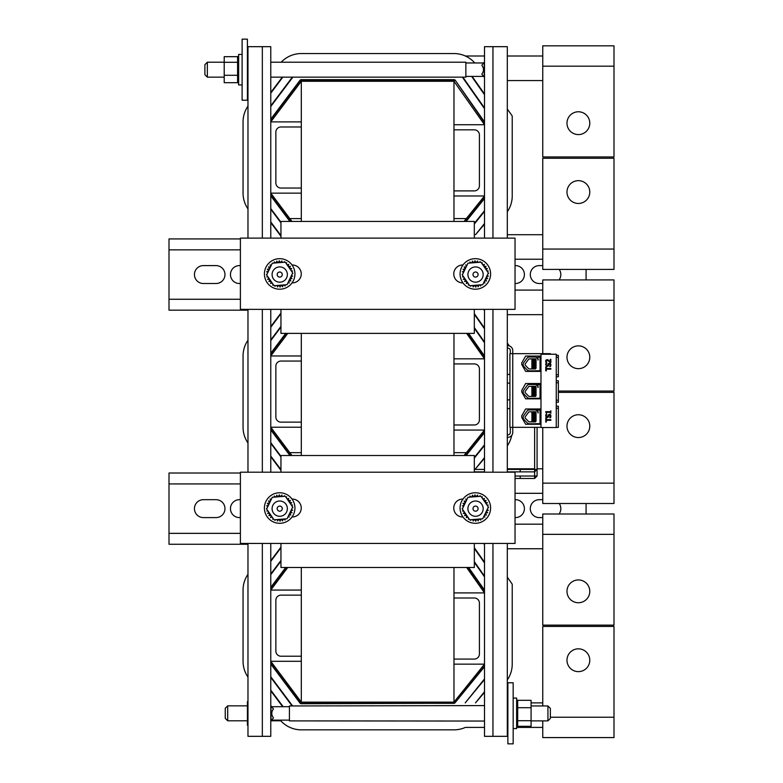 <?xml version="1.0" encoding="UTF-8"?>
<svg xmlns="http://www.w3.org/2000/svg" width="783" height="783" viewBox="0 0 783 783"><rect width="100%" height="100%" fill="white"/><g stroke="black" fill="none" stroke-linecap="round" stroke-linejoin="round"><path stroke-width="1.17" d="M483.63 543.451L484.501 544.684M507.306 577.14L512.004 583.834A1.223 1.223 0 0 1 512.229 584.529L512.229 664.15A27.728 27.728 0 0 1 507.306 679.928M484.501 727.407L465.347 727.407A27.728 27.728 0 0 1 453.974 729.844L301.308 729.844A27.728 27.728 0 0 1 280.236 720.135M247.976 677.08A27.728 27.728 0 0 1 243.053 661.302L243.053 590.059A27.728 27.728 0 0 1 247.976 574.282M507.306 548.756L542.756 548.756M515.038 524.179L542.756 524.179M542.756 727.407L516.623 727.407M507.873 727.407L507.306 727.407M531.08 702.889L542.756 702.889M484.501 692.348L475.506 702.889L484.501 691.702M474.322 548.403L484.501 562.889M270.771 561.342L280.95 547.806M283.172 706.706L270.771 690.126M270.771 690.802L282.663 706.706M280.95 547.131L270.771 560.667M484.501 562.174L474.322 547.699M484.501 678.9L465.21 702.889L484.501 679.546M474.322 562.351L484.501 576.836M270.771 574.683L280.95 561.147M292.627 705.953L270.771 676.737M270.771 677.412L292.118 705.953M280.95 560.471L270.771 574.008M484.501 576.131L474.322 561.646M484.501 666.754L454.923 702.889A1.223 1.223 0 0 1 453.974 703.34L301.308 703.34A1.223 1.223 0 0 1 300.329 702.85L270.771 663.348M428.36 703.34L301.308 703.751A1.625 1.625 0 0 1 300.006 703.095L270.771 664.023M285.726 567.469L270.771 587.348M484.501 590.079L468.616 567.469M475.075 548.756L474.576 548.756M468.117 567.469L484.501 590.783M270.771 588.033L286.235 567.469M484.501 666.108L454.923 702.889M301.308 702.126L301.308 661.302L270.771 661.302L301.308 702.126L453.974 702.126L484.501 664.15L453.974 664.15L453.974 659.071L474.322 659.071A5.09 5.09 0 0 0 479.411 653.981L479.411 603.086A5.09 5.09 0 0 0 474.322 597.997L453.974 597.997L453.974 592.907L484.501 592.907L466.629 567.469M287.762 567.469L270.771 590.059L301.308 590.059L301.308 567.469M247.976 543.451L247.976 736.323L270.771 736.323L270.771 543.451M484.501 543.451L484.501 736.323L507.306 736.323L507.306 543.451M301.308 661.302L301.308 590.059M301.308 595.149L280.95 595.149A5.09 5.09 0 0 0 275.861 600.238L275.861 651.123A5.09 5.09 0 0 0 280.95 656.213L301.308 656.213M483.63 309.363L484.501 310.606M507.306 343.052L509.322 345.92M511.7 435.446A27.728 27.728 0 0 1 507.306 445.84M247.976 442.992A27.728 27.728 0 0 1 243.053 427.224L243.053 355.971A27.728 27.728 0 0 1 247.976 340.204M507.306 314.668L542.756 314.668M515.038 290.092L542.756 290.092M542.756 493.319L515.038 493.319M507.306 468.802L534.632 468.802M537.079 468.802L542.756 468.802M484.501 458.261L475.506 468.802L484.501 457.615M474.322 314.316L484.501 328.801M270.771 327.255L280.95 313.719M280.95 469.643L270.771 456.039M270.771 456.714L280.95 470.319M280.95 313.043L270.771 326.58M484.501 328.097L474.322 313.611M484.501 444.813L474.322 457.468M474.322 328.263L484.501 342.748M270.771 340.595L280.95 327.069M280.95 456.254L270.771 442.649M270.771 443.325L280.95 456.929M280.95 326.384L270.771 339.92M484.501 342.044L474.322 327.558M474.322 458.124L484.501 445.468M270.771 429.936L289.906 455.51M285.726 333.382L270.771 353.27M484.501 355.991L468.616 333.382M466.13 455.51L484.501 432.666M475.075 314.668L474.576 314.668M468.117 333.382L484.501 356.705M270.771 353.945L286.235 333.382M290.415 455.51L270.771 429.26M484.501 432.02L465.611 455.51M464.045 455.51L484.501 430.073L453.974 430.073L453.974 424.983L474.322 424.983A5.09 5.09 0 0 0 479.411 419.894L479.411 369.008A5.09 5.09 0 0 0 474.322 363.919L453.974 363.919L453.974 358.829L484.501 358.829L466.629 333.382M301.308 455.51L301.308 427.224L270.771 427.224L291.942 455.51M287.762 333.382L270.771 355.971L301.308 355.971L301.308 333.382M270.771 472.208L270.771 309.363M484.501 309.363L484.501 472.208M301.308 427.224L301.308 355.971M301.308 361.061L280.95 361.061A5.09 5.09 0 0 0 275.861 366.15L275.861 417.045A5.09 5.09 0 0 0 280.95 422.135L301.308 422.135M281.185 62.209A27.728 27.728 0 0 1 301.308 53.557L453.974 53.557A27.728 27.728 0 0 1 474.782 62.963M507.306 108.964L512.004 115.659A1.223 1.223 0 0 1 512.229 116.364L512.229 195.985A27.728 27.728 0 0 1 507.306 211.762M247.976 208.914A27.728 27.728 0 0 1 243.053 193.137L243.053 121.894A27.728 27.728 0 0 1 247.976 106.116M507.306 80.58L542.756 80.58M465.347 56.004L484.501 56.004M507.306 56.004L542.756 56.004M542.756 259.232L515.038 259.232M507.306 234.714L542.756 234.714M484.501 224.173L475.506 234.714L484.501 223.527M471.63 76.401L484.501 94.714M270.771 93.167L282.82 77.155M280.95 235.556L270.771 221.951M270.771 222.626L280.95 236.231M282.311 77.155L270.771 92.492M484.501 94.009L472.129 76.401M484.501 210.725L474.322 223.39M462.361 77.155L484.501 108.661M270.771 106.517L292.852 77.155M280.95 222.166L270.771 208.562M270.771 209.237L280.95 222.842M292.343 77.155L270.771 105.832M484.501 107.956L462.861 77.155M474.322 224.036L484.501 211.381M270.771 195.848L289.906 221.432M484.501 121.903L455.305 80.346A1.625 1.625 0 0 0 453.974 79.66L301.308 79.66A1.625 1.625 0 0 0 300.006 80.306L270.771 119.182M466.13 221.432L484.501 198.579M455.471 80.58L484.501 122.618M465.268 80.58L464.769 80.58M475.075 80.58L474.576 80.58M270.771 119.858L300.329 80.551A1.223 1.223 0 0 1 301.308 80.062L453.974 80.062A1.223 1.223 0 0 1 454.972 80.58M290.415 221.432L270.771 195.173M484.501 197.933L465.611 221.432M464.045 221.432L484.501 195.985L453.974 195.985L453.974 190.895L474.322 190.895A5.09 5.09 0 0 0 479.411 185.806L479.411 134.921A5.09 5.09 0 0 0 474.322 129.831L453.974 129.831L453.974 124.742L484.501 124.742L453.974 81.285L301.308 81.285L270.771 121.894L301.308 121.894L301.308 81.285M301.308 221.432L301.308 193.137L270.771 193.137L291.942 221.432M270.771 238.12L270.771 46.677L247.976 46.677L247.976 238.12M507.306 238.12L507.306 46.677L484.501 46.677L484.501 238.12M301.308 193.137L301.308 121.894M301.308 126.983L280.95 126.983A5.09 5.09 0 0 0 275.861 132.073L275.861 182.958A5.09 5.09 0 0 0 280.95 188.047L301.308 188.047M453.974 702.126L453.974 664.15M453.974 659.071L453.974 597.997M453.974 592.907L453.974 567.469M453.974 455.51L453.974 430.073M453.974 424.983L453.974 363.919M453.974 358.829L453.974 333.382M453.974 221.432L453.974 195.985M453.974 190.895L453.974 129.831M453.974 124.742L453.974 81.285M247.976 472.208L247.976 309.363M262.334 736.323L262.334 543.451M262.334 472.208L262.334 309.363M262.334 238.12L262.334 46.677M474.322 543.451L474.322 567.469L280.95 567.469L280.95 543.451M280.95 472.208L280.95 455.51L474.322 455.51L474.322 472.208M474.322 309.363L474.322 333.382L280.95 333.382L280.95 309.363M280.95 238.12L280.95 221.432L474.322 221.432L474.322 238.12M287.772 452.662L288.281 452.662M289.808 452.662L301.308 452.662M453.974 452.662L466.335 452.662M467.901 452.662L468.42 452.662M287.772 218.574L288.281 218.574M289.808 218.574L301.308 218.574M453.974 218.574L466.335 218.574M467.901 218.574L468.42 218.574M462.978 516.986L462.724 516.986A8.956 8.956 0 0 1 453.768 508.03A8.956 8.956 0 0 1 462.724 499.074L462.978 499.074M292.039 499.074L292.294 499.074A8.956 8.956 0 0 1 301.249 508.03A8.956 8.956 0 0 1 292.294 516.986L292.039 516.986M515.038 472.208L515.038 543.451L240.391 543.451L240.391 472.208L515.038 472.208M462.978 282.898L462.724 282.898A8.956 8.956 0 0 1 453.768 273.942A8.956 8.956 0 0 1 462.724 264.987L462.978 264.987M292.039 264.987L292.294 264.987A8.956 8.956 0 0 1 301.249 273.942A8.956 8.956 0 0 1 292.294 282.898L292.039 282.898M515.038 238.12L515.038 309.363L240.391 309.363L240.391 238.12L515.038 238.12M240.391 473.02L169.001 473.02L169.001 483.933L240.391 483.933M240.391 533.35L169.001 533.35L169.001 483.933M586.085 503.498L586.085 514M542.756 517.592L539.262 517.592A8.956 8.956 0 0 1 530.306 508.637A8.956 8.956 0 0 1 539.262 499.681L542.756 499.681M559.209 503.498A8.956 8.956 0 0 1 559.052 514M203.394 499.681L216.02 499.681A8.956 8.956 0 0 1 224.975 508.637A8.956 8.956 0 0 1 216.02 517.592L203.394 517.592A8.956 8.956 0 0 1 194.438 508.637A8.956 8.956 0 0 1 203.394 499.681M240.391 517.543A8.956 8.956 0 0 1 230.466 508.637A8.956 8.956 0 0 1 240.391 499.74M515.038 499.691A8.956 8.956 0 0 1 524.404 508.637A8.956 8.956 0 0 1 515.038 517.592M169.001 533.35L169.001 544.263L247.976 544.263M240.391 238.932L169.001 238.932L169.001 249.846L240.391 249.846M240.391 299.263L169.001 299.263L169.001 249.846M586.085 269.411L586.085 279.913M542.756 283.515L539.262 283.515A8.956 8.956 0 0 1 530.306 274.559A8.956 8.956 0 0 1 539.262 265.603L542.756 265.603M559.209 269.411A8.956 8.956 0 0 1 559.052 279.913M203.394 265.603L216.02 265.603A8.956 8.956 0 0 1 224.975 274.559A8.956 8.956 0 0 1 216.02 283.515L203.394 283.515A8.956 8.956 0 0 1 194.438 274.559A8.956 8.956 0 0 1 203.394 265.603M240.391 283.456A8.956 8.956 0 0 1 230.466 274.559A8.956 8.956 0 0 1 240.391 265.652M515.038 265.603A8.956 8.956 0 0 1 524.404 274.559A8.956 8.956 0 0 1 515.038 283.505M169.001 299.263L169.001 310.176L247.976 310.176M578.383 180.658A11.402 11.402 0 0 1 588.258 197.756A11.402 11.402 0 0 1 568.507 197.756A11.402 11.402 0 0 1 578.383 180.658M613.999 269.411L613.999 158.274L542.756 158.274L542.756 269.411L613.999 269.411M578.383 414.745A11.402 11.402 0 0 1 588.258 431.844A11.402 11.402 0 0 1 568.507 431.844A11.402 11.402 0 0 1 578.383 414.745M542.756 427.518L542.756 503.498L613.999 503.498L613.999 392.352L558.348 392.352M578.383 648.833A11.402 11.402 0 0 1 588.258 665.932A11.402 11.402 0 0 1 568.507 665.932A11.402 11.402 0 0 1 578.383 648.833M542.756 720.889L542.756 737.576L613.999 737.576L613.999 626.439L542.756 626.439L542.756 705.953M578.383 602.744A11.402 11.402 0 0 1 568.507 585.645A11.402 11.402 0 0 1 588.258 585.645A11.402 11.402 0 0 1 578.383 602.744M542.756 514L542.756 625.137L613.999 625.137L613.999 514L542.756 514M578.383 368.666A11.402 11.402 0 0 1 568.507 351.567A11.402 11.402 0 0 1 588.258 351.567A11.402 11.402 0 0 1 578.383 368.666M558.348 391.05L613.999 391.05L613.999 279.913L542.756 279.913L542.756 353.662M578.383 134.578A11.402 11.402 0 0 1 568.507 117.479A11.402 11.402 0 0 1 588.258 117.479A11.402 11.402 0 0 1 578.383 134.578M542.756 45.825L542.756 156.962L613.999 156.962L613.999 45.825L542.756 45.825M227.696 720.791L227.696 705.845L225.259 708.292L225.259 718.344L227.696 720.791L247.408 720.791M271.124 720.791L280.803 720.791M507.873 682.786L507.873 743.85L513.168 743.85L513.168 682.786L507.873 682.786M247.408 100.214L247.408 39.15L242.113 39.15L242.113 100.214L247.408 100.214M515.038 478.462L520.215 478.462L520.215 476.015L515.038 476.015M507.306 471.865L520.215 471.865L520.215 469.418L507.306 469.418M484.501 469.418L474.322 469.418M247.976 701.646L247.408 701.646L247.408 725.195L247.976 725.195M247.408 724.167L247.976 724.167M247.408 712.393L247.976 712.393M490.608 273.942A15.268 15.268 0 0 1 467.705 287.165A15.268 15.268 0 0 1 467.705 260.719A15.268 15.268 0 0 1 490.608 273.942M469.927 263.039A1.223 1.223 0 0 0 469.898 261.962A13.154 13.154 0 0 1 470.015 261.913A1.223 1.223 0 0 0 471.552 262.638A1.223 1.223 0 0 0 472.345 261.131A13.154 13.154 0 0 1 472.462 261.111A1.223 1.223 0 0 0 473.832 262.109A1.223 1.223 0 0 0 474.899 260.798A13.154 13.154 0 0 1 475.027 260.788A1.223 1.223 0 0 0 476.172 262.041A1.223 1.223 0 0 0 477.473 260.964A13.154 13.154 0 0 1 477.601 260.984A1.223 1.223 0 0 0 478.315 262.374M479.45 262.285A1.223 1.223 0 0 0 479.969 261.63A13.154 13.154 0 0 1 480.087 261.669A1.223 1.223 0 0 0 479.979 262.246M481.721 263.284A1.223 1.223 0 0 0 482.279 262.765A13.154 13.154 0 0 1 482.387 262.834A1.223 1.223 0 0 0 482.641 264.507A1.223 1.223 0 0 0 484.325 264.331A13.154 13.154 0 0 1 484.423 264.419A1.223 1.223 0 0 0 484.344 266.112A1.223 1.223 0 0 0 486.028 266.269A13.154 13.154 0 0 1 486.106 266.377A1.223 1.223 0 0 0 485.695 268.021A1.223 1.223 0 0 0 487.32 268.5A13.154 13.154 0 0 1 487.369 268.618A1.223 1.223 0 0 0 486.654 270.155A1.223 1.223 0 0 0 488.152 270.947A13.154 13.154 0 0 1 488.181 271.065A1.223 1.223 0 0 0 487.408 271.544M488.083 273.463A1.223 1.223 0 0 0 488.494 273.502A13.154 13.154 0 0 1 488.494 273.629A1.223 1.223 0 0 0 487.956 273.737M487.28 275.166A1.223 1.223 0 0 0 488.328 276.076A13.154 13.154 0 0 1 488.308 276.203A1.223 1.223 0 0 0 486.85 277.074A1.223 1.223 0 0 0 487.662 278.562A13.154 13.154 0 0 1 487.613 278.679A1.223 1.223 0 0 0 486.018 279.257A1.223 1.223 0 0 0 486.517 280.882A13.154 13.154 0 0 1 486.458 280.989A1.223 1.223 0 0 0 484.775 281.244A1.223 1.223 0 0 0 484.951 282.927A13.154 13.154 0 0 1 484.863 283.015A1.223 1.223 0 0 0 483.698 282.673M480.762 284.846A1.223 1.223 0 0 0 480.782 285.922A13.154 13.154 0 0 1 480.674 285.971A1.223 1.223 0 0 0 479.137 285.257A1.223 1.223 0 0 0 478.344 286.754A13.154 13.154 0 0 1 478.217 286.784A1.223 1.223 0 0 0 476.857 285.775A1.223 1.223 0 0 0 475.79 287.097A13.154 13.154 0 0 1 475.663 287.097A1.223 1.223 0 0 0 474.518 285.844A1.223 1.223 0 0 0 473.216 286.93A13.154 13.154 0 0 1 473.089 286.901A1.223 1.223 0 0 0 472.374 285.511M471.229 285.599A1.223 1.223 0 0 0 470.72 286.265A13.154 13.154 0 0 1 470.603 286.216A1.223 1.223 0 0 0 470.71 285.638M468.968 284.611A1.223 1.223 0 0 0 468.41 285.12A13.154 13.154 0 0 1 468.303 285.051A1.223 1.223 0 0 0 468.048 283.377A1.223 1.223 0 0 0 466.355 283.554A13.154 13.154 0 0 1 466.267 283.466A1.223 1.223 0 0 0 466.345 281.772A1.223 1.223 0 0 0 464.662 281.616A13.154 13.154 0 0 1 464.583 281.518A1.223 1.223 0 0 0 464.994 279.864A1.223 1.223 0 0 0 463.37 279.384A13.154 13.154 0 0 1 463.311 279.267A1.223 1.223 0 0 0 464.035 277.73A1.223 1.223 0 0 0 462.538 276.947A13.154 13.154 0 0 1 462.508 276.82A1.223 1.223 0 0 0 463.282 276.34M462.596 274.422A1.223 1.223 0 0 0 462.195 274.383A13.154 13.154 0 0 1 462.195 274.265A1.223 1.223 0 0 0 462.733 274.148M463.409 272.729A1.223 1.223 0 0 0 462.361 271.818A13.154 13.154 0 0 1 462.381 271.691A1.223 1.223 0 0 0 463.83 270.81A1.223 1.223 0 0 0 463.027 269.323A13.154 13.154 0 0 1 463.076 269.205A1.223 1.223 0 0 0 464.662 268.628A1.223 1.223 0 0 0 464.162 267.003A13.154 13.154 0 0 1 464.231 266.905A1.223 1.223 0 0 0 465.905 266.651A1.223 1.223 0 0 0 465.728 264.957A13.154 13.154 0 0 1 465.816 264.869A1.223 1.223 0 0 0 466.991 265.212M480.958 262.168L488.347 272.915L482.729 284.689L469.731 285.717L462.342 274.97L467.95 263.196L480.958 262.168M513.168 728.582L516.623 728.582L516.623 698.054L513.168 698.054M516.623 720.986L517.68 720.986L517.68 708.576L516.623 708.576M517.68 726.321L531.08 726.321L531.08 700.315L517.68 700.315L516.623 700.482L517.68 700.511L517.68 701.284L516.623 701.284M531.08 707.705L517.68 707.705L517.68 701.284M517.68 700.168L516.623 700.168L517.68 700.315M516.623 726.467L517.68 726.467L517.68 725.635L516.623 725.635M517.68 725.635L516.623 725.587M517.68 726.281L516.623 726.281L517.68 726.281M517.68 701.343L516.623 701.343M517.68 702.557L516.623 702.557M517.68 702.635L516.623 702.635M517.68 704.24L516.623 704.24M517.68 704.338L516.623 704.338M517.68 706.276L516.623 706.276M517.68 706.383L516.623 706.383M517.68 708.693L516.623 708.693M517.68 711.062L516.623 711.062M517.68 711.189L516.623 711.189M517.68 713.636L516.623 713.636M517.68 713.763L516.623 713.763M517.68 716.191L516.623 716.191M517.68 716.318L516.623 716.318M517.68 718.647L516.623 718.647M517.68 718.755L516.623 718.755M517.68 720.889L516.623 720.889M517.68 725.587L517.68 720.986M517.68 722.846L516.623 722.846M517.68 722.924L516.623 722.924M517.68 724.432L516.623 724.432M517.68 724.5L516.623 724.5M517.68 707.705L517.68 708.576M531.08 720.712L517.68 720.712M247.408 75.295L247.976 75.295M247.408 82.685L247.976 82.685M247.408 62.288L247.976 62.288M247.408 56.679L247.976 56.679M242.113 54.419L238.649 54.419L238.649 84.946L242.113 84.946M238.649 62.014L237.592 62.014L237.592 74.424L238.649 74.424M237.592 56.679L224.202 56.679L224.202 82.685L237.592 82.685L238.649 82.518L237.592 82.489L237.592 81.716L238.649 81.716M224.202 75.295L237.592 75.295L237.592 81.716M237.592 82.832L238.649 82.832L237.592 82.685M238.649 56.533L237.592 56.533L237.592 57.365L238.649 57.365M237.592 57.365L238.649 57.413M237.592 56.719L238.649 56.719L237.592 56.719M237.592 81.657L238.649 81.657M237.592 80.443L238.649 80.443M237.592 80.365L238.649 80.365M237.592 78.76L238.649 78.76M237.592 78.662L238.649 78.662M237.592 76.724L238.649 76.724M237.592 76.617L238.649 76.617M237.592 74.307L238.649 74.307M237.592 71.938L238.649 71.938M237.592 71.811L238.649 71.811M237.592 69.364L238.649 69.364M237.592 69.237L238.649 69.237M237.592 66.809L238.649 66.809M237.592 66.682L238.649 66.682M237.592 64.353L238.649 64.353M237.592 64.245L238.649 64.245M237.592 62.111L238.649 62.111M237.592 57.413L237.592 62.014M237.592 60.154L238.649 60.154M237.592 60.076L238.649 60.076M237.592 58.568L238.649 58.568M237.592 58.5L238.649 58.5M237.592 75.295L237.592 74.424M224.202 62.288L237.592 62.288M507.873 707.705L507.306 707.705M507.873 700.315L507.306 700.315M507.873 720.712L507.306 720.712M507.873 726.321L507.306 726.321M490.608 508.03A15.268 15.268 0 0 1 467.705 521.253A15.268 15.268 0 0 1 467.705 494.807A15.268 15.268 0 0 1 490.608 508.03M469.927 497.127A1.223 1.223 0 0 0 469.898 496.05A13.154 13.154 0 0 1 470.015 496.001A1.223 1.223 0 0 0 471.552 496.725A1.223 1.223 0 0 0 472.345 495.218A13.154 13.154 0 0 1 472.462 495.189A1.223 1.223 0 0 0 473.832 496.197A1.223 1.223 0 0 0 474.899 494.885A13.154 13.154 0 0 1 475.027 494.876A1.223 1.223 0 0 0 476.172 496.128A1.223 1.223 0 0 0 477.473 495.052A13.154 13.154 0 0 1 477.601 495.071A1.223 1.223 0 0 0 478.315 496.461M479.45 496.373A1.223 1.223 0 0 0 479.969 495.717A13.154 13.154 0 0 1 480.087 495.756A1.223 1.223 0 0 0 479.979 496.334M481.721 497.371A1.223 1.223 0 0 0 482.279 496.853A13.154 13.154 0 0 1 482.387 496.921A1.223 1.223 0 0 0 482.641 498.595A1.223 1.223 0 0 0 484.325 498.419A13.154 13.154 0 0 1 484.423 498.507A1.223 1.223 0 0 0 484.344 500.2A1.223 1.223 0 0 0 486.028 500.357A13.154 13.154 0 0 1 486.106 500.464A1.223 1.223 0 0 0 485.695 502.109A1.223 1.223 0 0 0 487.32 502.588A13.154 13.154 0 0 1 487.369 502.706A1.223 1.223 0 0 0 486.654 504.242A1.223 1.223 0 0 0 488.152 505.035A13.154 13.154 0 0 1 488.181 505.152A1.223 1.223 0 0 0 487.408 505.632M488.083 507.55A1.223 1.223 0 0 0 488.494 507.59A13.154 13.154 0 0 1 488.494 507.717A1.223 1.223 0 0 0 487.956 507.824M487.28 509.244A1.223 1.223 0 0 0 488.328 510.164A13.154 13.154 0 0 1 488.308 510.281A1.223 1.223 0 0 0 486.85 511.162A1.223 1.223 0 0 0 487.662 512.65A13.154 13.154 0 0 1 487.613 512.767A1.223 1.223 0 0 0 486.018 513.345A1.223 1.223 0 0 0 486.517 514.969A13.154 13.154 0 0 1 486.458 515.077A1.223 1.223 0 0 0 484.775 515.331A1.223 1.223 0 0 0 484.951 517.015A13.154 13.154 0 0 1 484.863 517.103A1.223 1.223 0 0 0 483.698 516.76M480.762 518.933A1.223 1.223 0 0 0 480.782 520.01A13.154 13.154 0 0 1 480.674 520.059A1.223 1.223 0 0 0 479.137 519.335A1.223 1.223 0 0 0 478.344 520.842A13.154 13.154 0 0 1 478.217 520.871A1.223 1.223 0 0 0 476.857 519.863A1.223 1.223 0 0 0 475.79 521.175A13.154 13.154 0 0 1 475.663 521.184A1.223 1.223 0 0 0 474.518 519.932A1.223 1.223 0 0 0 473.216 521.008A13.154 13.154 0 0 1 473.089 520.989A1.223 1.223 0 0 0 472.374 519.599M471.229 519.687A1.223 1.223 0 0 0 470.72 520.343A13.154 13.154 0 0 1 470.603 520.303A1.223 1.223 0 0 0 470.71 519.726M468.968 518.689A1.223 1.223 0 0 0 468.41 519.207A13.154 13.154 0 0 1 468.303 519.139A1.223 1.223 0 0 0 468.048 517.465A1.223 1.223 0 0 0 466.355 517.641A13.154 13.154 0 0 1 466.267 517.553A1.223 1.223 0 0 0 466.345 515.86A1.223 1.223 0 0 0 464.662 515.703A13.154 13.154 0 0 1 464.583 515.606A1.223 1.223 0 0 0 464.994 513.951A1.223 1.223 0 0 0 463.37 513.472A13.154 13.154 0 0 1 463.311 513.354A1.223 1.223 0 0 0 464.035 511.818A1.223 1.223 0 0 0 462.538 511.025A13.154 13.154 0 0 1 462.508 510.908A1.223 1.223 0 0 0 463.282 510.428M462.596 508.51A1.223 1.223 0 0 0 462.195 508.47A13.154 13.154 0 0 1 462.195 508.343A1.223 1.223 0 0 0 462.733 508.236M463.409 506.816A1.223 1.223 0 0 0 462.361 505.896A13.154 13.154 0 0 1 462.381 505.779A1.223 1.223 0 0 0 463.83 504.898A1.223 1.223 0 0 0 463.027 503.41A13.154 13.154 0 0 1 463.076 503.293A1.223 1.223 0 0 0 464.662 502.715A1.223 1.223 0 0 0 464.162 501.091A13.154 13.154 0 0 1 464.231 500.983A1.223 1.223 0 0 0 465.905 500.729A1.223 1.223 0 0 0 465.728 499.045A13.154 13.154 0 0 1 465.816 498.957A1.223 1.223 0 0 0 466.991 499.3M480.958 496.256L488.347 507.002L482.729 518.777L469.731 519.804L462.342 509.058L467.95 497.283L480.958 496.256M294.937 508.03A15.268 15.268 0 0 1 272.044 521.253A15.268 15.268 0 0 1 272.044 494.807A15.268 15.268 0 0 1 294.937 508.03M274.256 497.127A1.223 1.223 0 0 0 274.236 496.05A13.154 13.154 0 0 1 274.344 496.001A1.223 1.223 0 0 0 275.88 496.725A1.223 1.223 0 0 0 276.673 495.218A13.154 13.154 0 0 1 276.8 495.189A1.223 1.223 0 0 0 278.161 496.197A1.223 1.223 0 0 0 279.228 494.885A13.154 13.154 0 0 1 279.355 494.876A1.223 1.223 0 0 0 280.5 496.128A1.223 1.223 0 0 0 281.802 495.052A13.154 13.154 0 0 1 281.929 495.071A1.223 1.223 0 0 0 282.643 496.461M283.779 496.373A1.223 1.223 0 0 0 284.298 495.717A13.154 13.154 0 0 1 284.415 495.756A1.223 1.223 0 0 0 284.307 496.334M286.049 497.371A1.223 1.223 0 0 0 286.607 496.853A13.154 13.154 0 0 1 286.715 496.921A1.223 1.223 0 0 0 286.969 498.595A1.223 1.223 0 0 0 288.653 498.419A13.154 13.154 0 0 1 288.751 498.507A1.223 1.223 0 0 0 288.673 500.2A1.223 1.223 0 0 0 290.356 500.357A13.154 13.154 0 0 1 290.434 500.464A1.223 1.223 0 0 0 290.023 502.109A1.223 1.223 0 0 0 291.648 502.588A13.154 13.154 0 0 1 291.707 502.706A1.223 1.223 0 0 0 290.982 504.242A1.223 1.223 0 0 0 292.48 505.035A13.154 13.154 0 0 1 292.509 505.152A1.223 1.223 0 0 0 291.736 505.632M292.411 507.55A1.223 1.223 0 0 0 292.822 507.59A13.154 13.154 0 0 1 292.822 507.717A1.223 1.223 0 0 0 292.284 507.824M291.609 509.244A1.223 1.223 0 0 0 292.656 510.164A13.154 13.154 0 0 1 292.636 510.281A1.223 1.223 0 0 0 291.178 511.162A1.223 1.223 0 0 0 291.99 512.65A13.154 13.154 0 0 1 291.942 512.767A1.223 1.223 0 0 0 290.346 513.345A1.223 1.223 0 0 0 290.855 514.969A13.154 13.154 0 0 1 290.787 515.077A1.223 1.223 0 0 0 289.103 515.331A1.223 1.223 0 0 0 289.279 517.015A13.154 13.154 0 0 1 289.201 517.103A1.223 1.223 0 0 0 288.027 516.76M285.09 518.933A1.223 1.223 0 0 0 285.11 520.01A13.154 13.154 0 0 1 285.002 520.059A1.223 1.223 0 0 0 283.466 519.335A1.223 1.223 0 0 0 282.673 520.842A13.154 13.154 0 0 1 282.546 520.871A1.223 1.223 0 0 0 281.185 519.863A1.223 1.223 0 0 0 280.118 521.175A13.154 13.154 0 0 1 279.991 521.184A1.223 1.223 0 0 0 278.846 519.932A1.223 1.223 0 0 0 277.544 521.008A13.154 13.154 0 0 1 277.417 520.989A1.223 1.223 0 0 0 276.702 519.599M275.557 519.687A1.223 1.223 0 0 0 275.048 520.343A13.154 13.154 0 0 1 274.931 520.303A1.223 1.223 0 0 0 275.039 519.726M273.296 518.689A1.223 1.223 0 0 0 272.738 519.207A13.154 13.154 0 0 1 272.631 519.139A1.223 1.223 0 0 0 272.376 517.465A1.223 1.223 0 0 0 270.693 517.641A13.154 13.154 0 0 1 270.595 517.553A1.223 1.223 0 0 0 270.673 515.86A1.223 1.223 0 0 0 268.99 515.703A13.154 13.154 0 0 1 268.912 515.606A1.223 1.223 0 0 0 269.323 513.951A1.223 1.223 0 0 0 267.698 513.472A13.154 13.154 0 0 1 267.639 513.354A1.223 1.223 0 0 0 268.363 511.818A1.223 1.223 0 0 0 266.866 511.025A13.154 13.154 0 0 1 266.837 510.908A1.223 1.223 0 0 0 267.61 510.428M266.925 508.51A1.223 1.223 0 0 0 266.523 508.47A13.154 13.154 0 0 1 266.523 508.343A1.223 1.223 0 0 0 267.062 508.236M267.737 506.816A1.223 1.223 0 0 0 266.69 505.896A13.154 13.154 0 0 1 266.709 505.779A1.223 1.223 0 0 0 268.168 504.898A1.223 1.223 0 0 0 267.355 503.41A13.154 13.154 0 0 1 267.404 503.293A1.223 1.223 0 0 0 269 502.715A1.223 1.223 0 0 0 268.491 501.091A13.154 13.154 0 0 1 268.559 500.983A1.223 1.223 0 0 0 270.243 500.729A1.223 1.223 0 0 0 270.066 499.045A13.154 13.154 0 0 1 270.145 498.957A1.223 1.223 0 0 0 271.319 499.3M285.286 496.256L292.676 507.002L287.067 518.777L274.06 519.804L266.67 509.058L272.278 497.283L285.286 496.256M294.937 273.942A15.268 15.268 0 0 1 272.044 287.165A15.268 15.268 0 0 1 272.044 260.719A15.268 15.268 0 0 1 294.937 273.942M274.256 263.039A1.223 1.223 0 0 0 274.236 261.962A13.154 13.154 0 0 1 274.344 261.913A1.223 1.223 0 0 0 275.88 262.638A1.223 1.223 0 0 0 276.673 261.131A13.154 13.154 0 0 1 276.8 261.111A1.223 1.223 0 0 0 278.161 262.109A1.223 1.223 0 0 0 279.228 260.798A13.154 13.154 0 0 1 279.355 260.788A1.223 1.223 0 0 0 280.5 262.041A1.223 1.223 0 0 0 281.802 260.964A13.154 13.154 0 0 1 281.929 260.984A1.223 1.223 0 0 0 282.643 262.374M283.779 262.285A1.223 1.223 0 0 0 284.298 261.63A13.154 13.154 0 0 1 284.415 261.669A1.223 1.223 0 0 0 284.307 262.246M286.049 263.284A1.223 1.223 0 0 0 286.607 262.765A13.154 13.154 0 0 1 286.715 262.834A1.223 1.223 0 0 0 286.969 264.507A1.223 1.223 0 0 0 288.653 264.331A13.154 13.154 0 0 1 288.751 264.419A1.223 1.223 0 0 0 288.673 266.112A1.223 1.223 0 0 0 290.356 266.269A13.154 13.154 0 0 1 290.434 266.377A1.223 1.223 0 0 0 290.023 268.021A1.223 1.223 0 0 0 291.648 268.5A13.154 13.154 0 0 1 291.707 268.618A1.223 1.223 0 0 0 290.982 270.155A1.223 1.223 0 0 0 292.48 270.947A13.154 13.154 0 0 1 292.509 271.065A1.223 1.223 0 0 0 291.736 271.544M292.411 273.463A1.223 1.223 0 0 0 292.822 273.502A13.154 13.154 0 0 1 292.822 273.629A1.223 1.223 0 0 0 292.284 273.737M291.609 275.166A1.223 1.223 0 0 0 292.656 276.076A13.154 13.154 0 0 1 292.636 276.203A1.223 1.223 0 0 0 291.178 277.074A1.223 1.223 0 0 0 291.99 278.562A13.154 13.154 0 0 1 291.942 278.679A1.223 1.223 0 0 0 290.346 279.257A1.223 1.223 0 0 0 290.855 280.882A13.154 13.154 0 0 1 290.787 280.989A1.223 1.223 0 0 0 289.103 281.244A1.223 1.223 0 0 0 289.279 282.927A13.154 13.154 0 0 1 289.201 283.015A1.223 1.223 0 0 0 288.027 282.673M285.09 284.846A1.223 1.223 0 0 0 285.11 285.922A13.154 13.154 0 0 1 285.002 285.971A1.223 1.223 0 0 0 283.466 285.257A1.223 1.223 0 0 0 282.673 286.754A13.154 13.154 0 0 1 282.546 286.784A1.223 1.223 0 0 0 281.185 285.775A1.223 1.223 0 0 0 280.118 287.097A13.154 13.154 0 0 1 279.991 287.097A1.223 1.223 0 0 0 278.846 285.844A1.223 1.223 0 0 0 277.544 286.93A13.154 13.154 0 0 1 277.417 286.901A1.223 1.223 0 0 0 276.702 285.511M275.557 285.599A1.223 1.223 0 0 0 275.048 286.265A13.154 13.154 0 0 1 274.931 286.216A1.223 1.223 0 0 0 275.039 285.638M273.296 284.611A1.223 1.223 0 0 0 272.738 285.12A13.154 13.154 0 0 1 272.631 285.051A1.223 1.223 0 0 0 272.376 283.377A1.223 1.223 0 0 0 270.693 283.554A13.154 13.154 0 0 1 270.595 283.466A1.223 1.223 0 0 0 270.673 281.772A1.223 1.223 0 0 0 268.99 281.616A13.154 13.154 0 0 1 268.912 281.518A1.223 1.223 0 0 0 269.323 279.864A1.223 1.223 0 0 0 267.698 279.384A13.154 13.154 0 0 1 267.639 279.267A1.223 1.223 0 0 0 268.363 277.73A1.223 1.223 0 0 0 266.866 276.947A13.154 13.154 0 0 1 266.837 276.82A1.223 1.223 0 0 0 267.61 276.34M266.925 274.422A1.223 1.223 0 0 0 266.523 274.383A13.154 13.154 0 0 1 266.523 274.265A1.223 1.223 0 0 0 267.062 274.148M267.737 272.729A1.223 1.223 0 0 0 266.69 271.818A13.154 13.154 0 0 1 266.709 271.691A1.223 1.223 0 0 0 268.168 270.81A1.223 1.223 0 0 0 267.355 269.323A13.154 13.154 0 0 1 267.404 269.205A1.223 1.223 0 0 0 269 268.628A1.223 1.223 0 0 0 268.491 267.003A13.154 13.154 0 0 1 268.559 266.905A1.223 1.223 0 0 0 270.243 266.651A1.223 1.223 0 0 0 270.066 264.957A13.154 13.154 0 0 1 270.145 264.869A1.223 1.223 0 0 0 271.319 265.212M285.286 262.168L292.676 272.915L287.067 284.689L274.06 285.717L266.67 274.97L272.278 263.196L285.286 262.168M207.348 77.155L207.348 62.209L204.901 64.656L204.901 74.708L207.348 77.155L224.202 77.155M270.771 77.155L465.856 77.155L465.856 62.209L270.771 62.209M481.819 74.14L484.256 77.155L484.256 62.209L481.819 65.224C484.041 68.199 484.041 71.165 481.819 74.14M483.502 76.401L465.856 76.401M547.934 705.953L547.934 720.889L550.371 718.451L550.371 708.39L547.934 705.953L531.08 705.953M484.501 705.581L289.416 705.953L289.416 720.889L484.501 721.055M273.463 708.967L271.016 705.953L271.016 720.889L273.463 717.874C271.231 714.908 271.231 711.933 273.463 708.967M271.77 706.706L289.416 706.706M483.18 508.637A7.634 7.634 0 0 0 471.728 502.03A7.634 7.634 0 0 0 471.728 515.253A7.634 7.634 0 0 0 483.18 508.637M478.09 508.637A2.545 2.545 0 0 1 474.273 510.849A2.545 2.545 0 0 1 474.273 506.435A2.545 2.545 0 0 1 478.09 508.637M287.361 274.559A7.634 7.634 0 0 0 275.91 267.943A7.634 7.634 0 0 0 275.91 281.166A7.634 7.634 0 0 0 287.361 274.559M282.272 274.559A2.545 2.545 0 0 1 278.454 276.761A2.545 2.545 0 0 1 278.454 272.347A2.545 2.545 0 0 1 282.272 274.559M483.18 274.559A7.634 7.634 0 0 0 471.728 267.943A7.634 7.634 0 0 0 471.728 281.166A7.634 7.634 0 0 0 483.18 274.559M478.09 274.559A2.545 2.545 0 0 1 474.273 276.761A2.545 2.545 0 0 1 474.273 272.347A2.545 2.545 0 0 1 478.09 274.559M287.361 508.637A7.634 7.634 0 0 0 275.91 502.03A7.634 7.634 0 0 0 275.91 515.253A7.634 7.634 0 0 0 287.361 508.637M282.272 508.637A2.545 2.545 0 0 1 278.454 510.849A2.545 2.545 0 0 1 278.454 506.435A2.545 2.545 0 0 1 282.272 508.637M507.306 345.704L507.873 345.704A4.884 4.884 0 0 1 512.757 350.588L512.757 427.342L509.909 427.342L509.909 353.662L550.292 353.662L550.292 354.239M507.306 437.296L507.873 437.296A4.884 4.884 0 0 0 512.757 432.412L512.757 427.342L540.984 427.342M556.253 427.342L558.348 427.342L558.348 406.22L556.253 406.22M556.253 400.191L558.348 400.191L558.348 380.773L556.253 380.773M556.253 374.744L558.348 374.744L558.348 355.325L556.253 355.325M521.742 417.447L521.742 415.822L525.628 408.98L540.368 408.98L540.368 424.288L525.628 424.288L521.742 417.447M521.742 364.545L521.742 362.911L525.628 356.069L540.446 356.069L540.446 371.387L525.628 371.387L521.742 364.545M521.742 391.999L521.742 390.374L525.628 383.533L540.446 383.533L540.446 398.841L525.628 398.841L521.742 391.999M558.348 374.744L558.348 376.78L556.253 376.78M558.348 402.227L556.253 402.227L558.348 402.227L558.348 400.191M540.035 409.959L540.035 423.73L535.396 423.73A3.083 3.083 0 0 1 534.858 423.779L529.377 423.779A3.083 3.083 0 0 1 527.165 422.84L524.003 419.58A3.083 3.083 0 0 1 523.729 415.607L527.36 410.664A3.073 3.073 0 0 1 528.897 409.959L535.357 409.959A3.073 3.073 0 0 1 537.96 412.993L537.96 409.959L540.035 409.959M536.042 420.696A1.184 1.184 0 0 1 534.858 421.871L529.377 421.871A1.184 1.184 0 0 1 528.525 421.518L525.364 418.259A1.184 1.184 0 0 1 525.266 416.732L528.76 411.985A1.184 1.184 0 0 1 529.377 411.809L534.887 411.829A1.155 1.155 0 0 1 536.042 412.993L536.042 420.696M532.597 412.631L533.154 420.941L532.597 421.89L531.892 411.789L531.892 420.911M535.503 412.631L536.012 420.951M533.947 421.538L534.221 416.81M534.3 415.049L534.535 411.829M534.632 411.829L535.259 421.802M535.425 421.734L534.809 411.829M534.672 412.103L534.398 416.81M534.319 418.592L534.065 421.871L534.75 420.96L533.869 412.67L534.583 420.96M533.174 411.829L533.83 421.871L532.577 412.67L531.892 411.78M534.006 421.871L533.36 411.829M532.861 418.592L532.606 421.871M532.137 415.049L532.401 412.67M536.042 419.835L535.494 412.67L534.779 411.75M531.892 413.845L532.401 421.91L531.892 421.048M540.035 357.028L540.035 370.799L535.396 370.799A3.083 3.083 0 0 1 534.858 370.848L529.377 370.848A3.083 3.083 0 0 1 527.165 369.909L524.003 366.65A3.083 3.083 0 0 1 523.729 362.676L527.36 357.743A3.073 3.073 0 0 1 528.897 357.028L535.357 357.028A3.073 3.073 0 0 1 537.96 360.063L537.96 357.028L540.035 357.028M536.042 367.765A1.184 1.184 0 0 1 534.858 368.95L529.377 368.95A1.184 1.184 0 0 1 528.525 368.587L525.364 365.328A1.184 1.184 0 0 1 525.266 363.811L528.76 359.054A1.184 1.184 0 0 1 529.377 358.878L534.887 358.908A1.155 1.155 0 0 1 536.042 360.063L536.042 367.765M537.725 358.878L538.244 359.71M535.503 359.7L536.012 368.02M533.947 368.607L534.221 363.889M534.3 362.118L534.535 358.908M534.632 358.908L535.259 368.881M535.425 368.803L534.809 358.908M534.672 359.172L534.398 363.889M534.319 365.661L534.065 368.95L534.75 368.03L533.869 359.749L534.583 368.03M533.174 358.898L533.83 368.95L532.577 359.749L532.861 365.661M534.006 368.95L533.36 358.898M532.137 362.118L532.401 359.749M536.042 366.904L535.318 359.749M531.892 358.888L531.892 367.99M532.577 368.979L531.892 358.859L532.42 359.769M531.892 360.914L532.401 368.979M540.035 384.502L540.035 398.283L535.396 398.283A3.083 3.083 0 0 1 534.858 398.332L529.377 398.332A3.083 3.083 0 0 1 527.165 397.392L524.003 394.133A3.083 3.083 0 0 1 523.729 390.159L527.36 385.216A3.073 3.073 0 0 1 528.897 384.502L535.357 384.502A3.073 3.073 0 0 1 537.96 387.546L537.96 384.502L540.035 384.502M536.042 395.249A1.184 1.184 0 0 1 534.858 396.423L529.377 396.423A1.184 1.184 0 0 1 528.525 396.071L525.364 392.812A1.184 1.184 0 0 1 525.266 391.285L528.76 386.538A1.184 1.184 0 0 1 529.377 386.362L534.887 386.381A1.155 1.155 0 0 1 536.042 387.546L536.042 395.249M532.597 387.184L533.154 395.493L532.597 396.443L531.892 386.342L531.892 395.464M535.503 387.184L536.012 395.503M533.947 396.09L534.221 391.363M534.3 389.601L534.535 386.381M534.632 386.381L535.259 396.355M535.425 396.286L534.809 386.381M534.672 386.655L534.398 391.363M534.319 393.135L534.065 396.423L534.75 395.513L533.869 387.223L534.583 395.513M533.174 386.381L533.83 396.423L532.577 387.223L531.892 386.322M534.006 396.423L533.36 386.381M532.861 393.135L532.606 396.423M532.137 389.601L532.401 387.223M536.042 394.378L535.494 387.223L534.779 386.293M531.892 388.397L532.401 396.462L531.892 395.601M534.632 383.533L534.632 384.502M534.632 395.513L534.632 396.423L534.632 395.513M534.632 398.332L534.632 398.841L534.632 398.332M534.632 408.98L534.632 409.959M534.632 420.96L534.632 421.871L534.632 420.96M534.632 423.779L534.632 424.288L534.632 423.779M537.079 476.015L534.632 476.015L534.632 427.342L534.632 469.418L520.215 469.418L520.215 471.865L534.632 471.865L534.632 469.418L537.079 469.418L537.079 427.342L537.079 476.015L534.632 478.462L534.632 476.015L520.215 476.015L520.215 478.462L534.632 478.462M507.306 309.363L507.306 472.208M492.947 46.677L492.947 238.12M492.947 309.363L492.947 472.208M492.947 543.451L492.947 736.323M507.306 399.868L509.909 399.868M507.306 374.421L509.909 374.421M510.31 427.342L510.31 432.412A2.447 2.447 0 0 1 507.873 434.859L507.306 434.859M510.31 353.662L510.31 350.588A2.447 2.447 0 0 0 507.873 348.141L507.306 348.141M550.85 359.377L550.253 359.377L550.253 361.883L547.053 359.593L545.653 361.11L545.957 362.412L546.681 362.412L546.24 361.159L547.082 360.288L550.85 362.519L550.85 359.377M545.957 362.412L545.712 360.591M546.025 359.994L548.071 359.857L550.253 361.883M547.053 359.593L548.071 359.857M546.397 361.883L546.681 362.372M547.082 360.288L547.914 360.523M549.216 361.58L548.286 360.767M546.358 420.314L550.85 420.314L550.85 419.639L546.358 419.639L546.358 417.926L545.761 417.926L545.761 422.017L546.358 422.017L546.358 420.314M547.846 416.262L549.392 414.207L550.478 414.667L550.938 415.998L550.478 414.667L549.392 414.207L547.053 416.928L546.25 415.871L546.808 414.403L545.996 414.403L545.663 415.92L547.121 417.633L549.5 414.912L550.351 416.047L549.695 417.672L550.537 417.672L550.938 415.998L550.664 417.388M545.663 415.92L545.996 414.403L546.025 417.075M548.11 415.215L549.392 414.207L550.635 414.873M549.392 414.207L550.478 414.667L550.938 415.998L550.478 414.667L549.392 414.207M549.5 414.912L548.041 417.3L546.661 417.554M548.041 417.3L547.121 417.633L548.491 416.458L548.041 417.3M548.726 415.538L548.491 416.458L548.726 415.538M546.446 413.267L546.916 412.338L550.322 412.338L550.85 413.267L550.85 410.781L550.322 411.682L545.741 411.682L546.446 413.267L545.741 412.21M550.85 369.175L550.85 368.49L546.358 368.49L546.358 366.787L545.761 366.787L545.761 370.878L546.358 370.878L546.358 369.175L550.85 369.175M550.537 366.522L550.938 364.849L550.537 366.522L549.695 366.522L550.351 364.898L549.5 363.772L550.351 364.898M549.5 363.772L548.041 366.16L548.491 365.318L548.041 366.16L546.661 366.405M548.726 364.398L548.041 366.16L547.121 366.483L545.663 364.77L545.996 363.263L545.663 364.77M548.491 365.318L548.041 366.16L548.491 365.318M550.919 364.506L549.392 363.067L550.478 363.527M548.11 364.075L547.846 365.113L549.392 363.067L548.266 363.704M547.846 365.113L547.053 365.778L547.846 365.113M547.053 365.778L546.25 364.731L547.053 365.778M546.26 364.594L546.583 363.615M546.808 363.312L545.996 363.263M540.984 354.239L540.984 427.518L556.253 427.518L556.253 354.239L540.984 354.239M613.999 249.053L542.756 249.053M613.999 483.14L542.756 483.14M613.999 717.228L550.371 717.228M542.756 534.349L613.999 534.349M542.756 300.271L613.999 300.271M542.756 66.183L613.999 66.183M556.253 408.256L558.348 408.256M556.253 382.809L558.348 382.809M556.253 357.361L558.348 357.361M292.548 705.845L292.039 705.845M282.536 705.845L282.027 705.845M247.408 705.845L227.696 705.845M474.322 471.865L484.501 471.865M224.202 62.209L207.348 62.209M465.856 62.963L483.502 62.963M531.08 720.889L547.934 720.889M289.416 720.135L271.77 720.135M532.42 412.641L531.892 411.721M533.154 420.892L532.597 421.841M533.879 412.641L533.331 411.692M534.603 420.892L534.055 421.841M535.327 412.641L534.779 411.692M536.061 420.892L535.513 421.841M538.244 412.641L537.686 411.692M533.106 411.692L532.557 412.641M534.564 411.692L534.006 412.641M536.012 411.692L535.464 412.641M533.879 412.69L533.331 411.75M536.061 420.941L535.513 421.89M538.244 412.69L537.686 411.75M533.106 411.75L532.557 412.69M534.564 411.75L534.006 412.69M535.288 421.89L534.74 420.941M536.012 411.75L535.464 412.69M532.42 359.71L531.892 358.79M533.154 367.961L532.597 368.91M533.879 359.71L533.331 358.761M534.603 367.961L534.055 368.91M535.327 359.71L534.779 358.761M536.061 367.961L535.513 368.91M533.106 358.761L532.557 359.71M534.564 358.761L534.006 359.71M536.012 358.761L535.464 359.71M533.879 359.769L533.331 358.82M535.327 359.769L534.779 358.82M536.061 368.01L535.513 368.959M538.244 359.769L537.686 358.82M532.381 368.959L531.892 368.118M533.106 358.82L532.557 359.769M534.564 358.82L534.006 359.769M535.288 368.959L534.74 368.01M536.012 358.82L535.464 359.769M532.42 387.194L531.892 386.273M533.154 395.444L532.597 396.384M533.879 387.194L533.331 386.244M534.603 395.444L534.055 396.384M535.327 387.194L534.779 386.244M536.061 395.444L535.513 396.384M538.244 387.194L537.686 386.244M533.106 386.244L532.557 387.194M534.564 386.244L534.006 387.194M536.012 386.244L535.464 387.194M533.879 387.242L533.331 386.293M536.061 395.493L535.513 396.443M538.244 387.242L537.686 386.293M533.106 386.293L532.557 387.242M534.564 386.293L534.006 387.242M535.288 396.443L534.74 395.493M536.012 386.293L535.464 387.242M537.079 424.288L537.079 423.73L537.079 424.288M537.079 410.84L537.079 408.98M537.079 398.841L537.079 398.283L537.079 398.841M537.079 385.393L537.079 383.533M537.079 469.418L534.632 471.865M534.632 368.49L534.632 367.266M537.079 371.387L537.079 370.799M534.632 371.387L534.632 370.848M509.909 408.579L507.306 408.579M509.909 383.132L507.306 383.132"/></g></svg>
